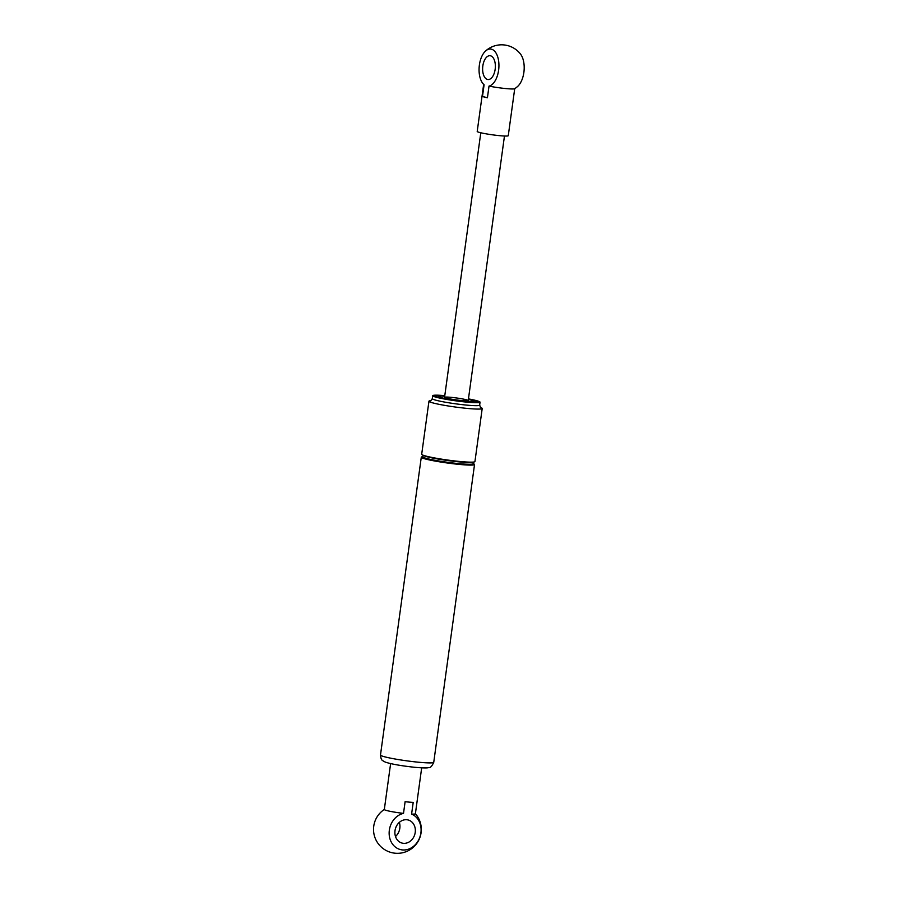 <?xml version="1.0" encoding="UTF-8"?>
<svg xmlns="http://www.w3.org/2000/svg" width="898" height="898" viewBox="0 0 898 898"><rect width="100%" height="100%" fill="white"/><g stroke="black" fill="none" stroke-linecap="round" stroke-linejoin="round"><path stroke-width="1.35" d="M473.156 463.593A26.873 2.2 -172.2 0 1 474.537 464.513A26.873 2.2 -172.2 0 1 461.763 464.636A26.873 2.2 -172.2 0 1 434.733 461A26.873 2.2 -172.2 0 1 421.285 457.217A26.873 2.2 -172.2 0 1 422.857 456.7M428.952 401.193L421.69 454.265A26.873 2.2 7.8 0 0 435.137 458.047A26.873 2.2 7.8 0 0 462.167 461.695A26.873 2.2 7.8 0 0 474.941 461.561L482.204 408.489A26.873 2.2 -172.2 0 1 455.286 407.019A26.873 2.2 -172.2 0 1 428.952 401.193A26.873 2.2 -172.2 0 1 430.995 400.643M480.396 407.411A26.873 2.2 -172.2 0 1 482.204 408.489M468.374 399.487A17.915 1.459 -172.2 0 1 474.144 401.372A17.915 1.459 -172.2 0 1 465.624 401.462A17.915 1.459 -172.2 0 1 447.608 399.026A17.915 1.459 -172.2 0 1 438.639 396.512A17.915 1.459 -172.2 0 1 444.701 396.243M468.453 398.892A23.887 1.953 -172.2 0 1 480.06 402.181A23.887 1.953 -172.2 0 1 456.128 400.878A23.887 1.953 -172.2 0 1 432.724 395.704A23.887 1.953 -172.2 0 1 444.072 395.58A23.887 1.953 -172.2 0 1 444.791 395.648M444.746 395.928A20.901 1.706 7.8 0 0 435.676 396.108A20.901 1.706 7.8 0 0 456.162 400.631A20.901 1.706 7.8 0 0 477.096 401.776A20.901 1.706 7.8 0 0 468.419 399.172M450.235 397.264A11.943 0.977 7.8 0 0 444.555 397.32A11.943 0.977 7.8 0 0 456.263 399.913A11.943 0.977 7.8 0 0 468.228 400.564A11.943 0.977 7.8 0 0 462.246 398.88A11.943 0.977 7.8 0 0 450.235 397.264M514.711 88.689L508.268 135.699A15.681 1.28 -172.2 0 1 500.826 135.778A15.681 1.28 -172.2 0 1 485.055 133.645A15.681 1.28 -172.2 0 1 477.208 131.445L483.652 84.434M482.832 65.947A11.943 6.308 94.9 0 1 490.005 55.721A11.943 6.308 94.9 0 1 495.281 68.158A11.943 6.308 94.9 0 1 487.973 79.529A11.943 6.308 94.9 0 1 482.832 65.947M482.495 96.434L484.089 84.749A18.645 9.844 94.9 0 1 482.731 83.323A18.645 9.844 94.9 0 1 479.184 66.789A18.645 9.844 94.9 0 1 485.481 51.096A18.645 9.844 94.9 0 1 498.772 62.187A18.645 9.844 94.9 0 1 489.017 86.096L487.423 97.781A15.681 1.28 -172.2 0 1 482.495 96.434L487.423 97.781M489.017 86.096A15.681 1.28 7.8 0 0 507.269 88.7A15.681 1.28 7.8 0 0 514.633 88.734A23.887 23.887 0 0 0 517.776 86.309A18.645 9.844 -85.1 0 0 524.073 70.616A18.645 9.844 -85.1 0 0 520.514 54.082A23.887 23.887 0 0 0 485.481 51.096M482.731 83.323A23.887 23.887 0 0 0 483.708 84.502A15.681 1.28 7.8 0 0 484.089 84.749M415.224 832.39A11.943 10.091 -74.7 0 1 401.978 843.054A11.943 10.091 -74.7 0 1 395.378 828.876A11.943 10.091 -74.7 0 1 408.264 820.009A11.943 10.091 -74.7 0 1 415.224 832.39M395.49 836.498A11.943 10.091 105.3 0 0 399.834 828.192A11.943 10.091 105.3 0 0 399.341 822.366M413.203 802.385L411.598 814.082A18.645 15.76 -74.7 0 1 416.605 843.188A18.645 15.76 -74.7 0 1 390.742 840.977A18.645 15.76 -74.7 0 1 403.505 813.386L405.11 801.701A15.681 1.28 7.8 0 0 413.203 802.385M403.505 813.386A15.681 1.28 -172.2 0 1 386.589 810.501A15.681 1.28 -172.2 0 1 384.322 809.502L390.619 763.603M421.678 767.857L415.392 813.756A15.681 1.28 -172.2 0 1 411.598 814.082M473.078 463.839A25.975 2.122 -172.2 0 1 447.619 462.964A25.975 2.122 -172.2 0 1 422.868 456.959M473.358 462.077L473.134 463.716A25.38 2.077 -172.2 0 1 447.709 462.324A25.38 2.077 -172.2 0 1 422.846 456.824L422.891 456.992M473.302 462.077A25.38 2.077 -172.2 0 1 447.945 460.562A25.38 2.077 -172.2 0 1 423.126 455.207M480.06 402.181L479.655 405.133A23.887 1.953 -172.2 0 1 455.724 403.831A23.887 1.953 -172.2 0 1 432.32 398.645L430.681 400.777M433.745 762.312A26.873 2.2 -172.2 0 1 406.816 760.842A26.873 2.2 -172.2 0 1 380.483 755.016C381.111 761.324 382.907 760.258 383.659 761.324L385.77 762.279C391.887 764.187 401.552 765.871 414.753 767.307C426.864 768.407 428.133 767.756 428.773 767.588C430.254 768.037 431.904 766.286 433.745 762.312L474.537 464.513M423.07 455.185L422.846 456.824M479.655 405.133L480.654 407.625M432.724 395.704L432.32 398.645M421.285 457.217L380.483 755.016M468.228 400.564L504.463 136.013M444.555 397.32L480.789 132.769M384.333 809.446A23.887 23.887 0 0 0 378.058 843.435A23.887 23.887 0 0 0 412.305 848.116A23.887 23.887 0 0 0 415.404 813.7"/></g></svg>
